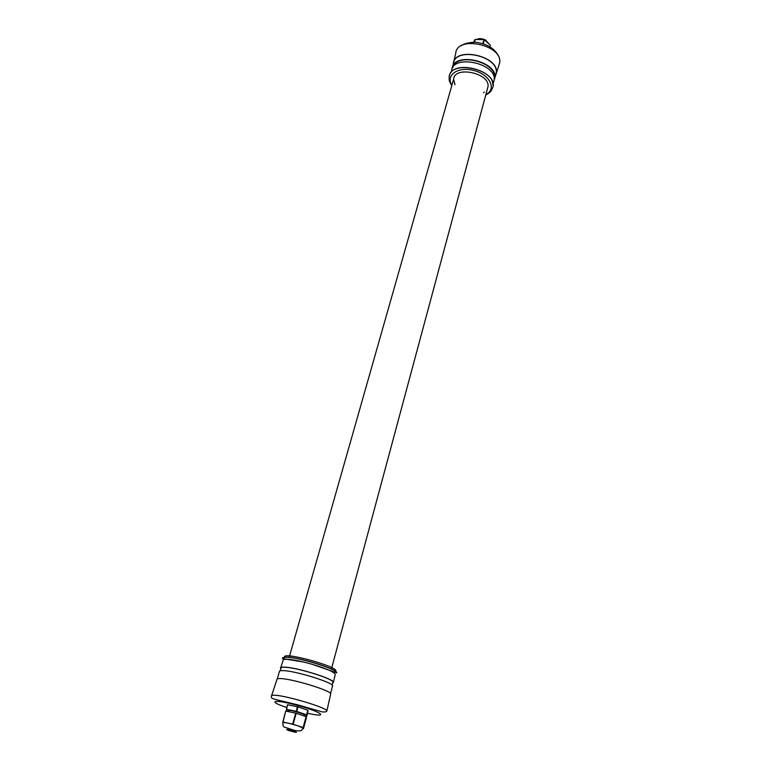 <?xml version="1.0" encoding="UTF-8"?>
<svg xmlns="http://www.w3.org/2000/svg" width="771" height="771" viewBox="0 0 771 771"><rect width="100%" height="100%" fill="white"/><g stroke="black" fill="none" stroke-linecap="round" stroke-linejoin="round"><path stroke-width="1.16" d="M489.98 46.867L490.298 45.161L489.855 46.8M483.244 43.745L484.342 39.745L490.298 45.161M474.464 42.193L475.225 39.475L483.995 39.62L482.887 43.629M473.616 42.174L474.955 39.591L474.232 42.183M487.484 88.578L487.966 86.795C490.558 73.264 454.505 65.362 453.618 79.22L454.977 84.733M483.484 92.626L484.371 92.106M495.329 76.233L496.331 73.245C499.916 55.907 454.264 45.961 453.3 63.8L453.232 64.591M495.57 75.356L496.167 73.091C499.473 55.994 454.668 46.221 453.483 63.723L452.702 66.441M493.951 80.955L494.828 78.102C498.114 61.073 453.213 51.272 452.057 68.696L452.018 69.062M494.192 78.921L494.356 77.996C497.488 62.239 456.451 51.869 452.837 67.482M493.016 83.586L494.115 80.425C497.603 63.424 452.452 53.565 451.507 71.057L451.189 72.397M280.76 667.551L283.063 660.516C282.774 659.687 283.844 659.263 286.253 659.253C290.195 659.292 296.054 660.236 303.832 662.077L311.87 664.197C325.94 668.409 333.737 671.763 335.25 674.278L335.144 674.76M271.671 695.5L276.905 679.646C276.577 678.865 277.647 678.509 280.114 678.567C291.515 678.509 331.251 690.594 330.701 693.91L330.605 694.343M277.319 678.846L279.362 671.705C279.141 670.953 280.21 670.587 282.591 670.616C293.809 670.413 332.744 682.258 332.6 685.795L332.446 686.392M280.249 670.799L280.933 668.341C280.731 667.599 281.791 667.233 284.113 667.252C295.091 666.982 333.062 678.557 332.966 682.094L332.793 682.711M280.817 668.756L280.519 668.293C280.21 667.493 281.28 667.098 283.718 667.108C294.985 666.838 333.997 678.779 333.438 682.287L332.686 683.116M306.106 716.596L303.119 727.545L293.134 724.248L296.17 713.271L306.106 716.596L306.386 717.946L303.427 728.797L306.338 716.702M307.841 710.255L306.607 714.784L296.671 711.45L297.934 706.901L308.072 710.361L306.877 716.143L308.072 710.361M304.111 715.594L306.877 716.143M287.689 704.771L297.471 706.776L296.209 711.325L286.426 709.291L287.467 704.752L286.436 710.583L288.643 711.354M285.916 711.103L295.707 713.146L292.672 724.123L282.861 722.022L285.694 711.084L282.841 722.928M304.294 714.929L304.333 714.784C304.275 713.956 293.096 710.611 289.8 710.448L288.836 710.65L288.556 711.652M298.069 725.897C289.308 723.217 284.258 722.148 282.918 722.678C282.803 725.511 283.304 726.986 284.412 727.111L295.351 730.638C302.367 731.159 300.545 731.12 303.234 728.123L298.069 725.897M294.204 731.159C286.417 729 284.653 728.817 288.932 730.609C296.681 732.749 298.444 732.932 294.204 731.159M287.766 729.636L287.236 729.713C287.371 730.282 296.44 732.72 295.891 732.045L287.766 729.636M449.416 75.703C452.683 59.174 496.418 69.968 493.132 86.525C492.775 81.967 491.859 79.095 490.385 77.9M493.132 86.525L493.103 86.612C496.428 69.294 450.283 59.194 449.156 76.917C449.059 80.859 449.011 80.56 451.796 85.6M487.455 94.052L488.457 93.464M451.922 85.167C445.204 75.086 458.437 66.027 474.242 70.575C490.125 74.797 496.823 89.369 485.875 94.563M498.692 65.882L499.637 62.962C503.376 45.036 456.769 34.917 455.728 53.353L453.695 62.075M311.87 664.197L336.734 672.852C336.956 668.977 297.278 656.815 285.781 657.287C283.342 657.306 282.234 657.721 282.446 658.54L303.832 662.077M282.456 658.126L285.819 657.152C297.317 656.68 336.994 668.842 336.773 672.726L336.734 672.852M332.205 671.743L333.303 671.714M335.327 671.204C341.505 667.474 281.309 650.82 284.692 657.191M286.706 707.489L286.494 707.421C265.87 700.588 274.543 698.989 298.714 705.735C322.895 712.414 328.976 718.1 307.658 713.291M274.698 695.249C286.349 695.519 327.376 707.874 326.885 710.92C326.384 711.893 324.736 712.202 321.95 711.835L297.914 704.906C271.257 698.295 270.804 699.037 271.459 696.155C271.093 695.423 272.173 695.124 274.698 695.249M284.904 702.4L279.632 700.473M476.825 39.494C478.56 38.232 481.422 38.357 485.412 39.89L489.045 44.024M485.778 94.929C490.963 91.942 490.732 92.057 493.103 86.612M496.167 73.091L494.828 78.102M494.356 77.996L494.172 78.681M493.055 83.779L494.115 80.425M289.173 657.345L453.618 79.22M496.331 73.245L499.637 62.962C500.572 58.394 498.133 53.584 492.341 48.534C488.101 45.248 482.559 43.157 475.697 42.251C464.682 42.511 462.272 45.142 461.135 45.855M487.966 86.795L331.405 669.026M330.528 693.563L332.6 685.795M332.137 685.14L332.966 682.094M335.25 674.278L333.438 682.287M330.701 693.91L326.885 710.92M304.333 714.784L304.025 715.902"/></g></svg>
